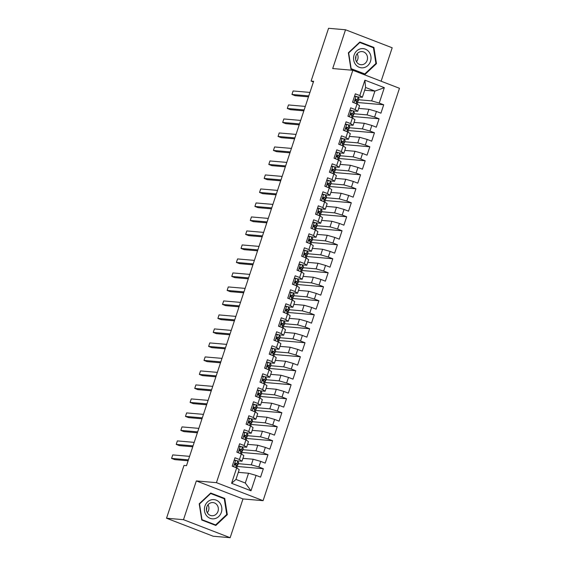 <?xml version="1.0" encoding="UTF-8"?>
<svg xmlns="http://www.w3.org/2000/svg" width="566" height="566" viewBox="0 0 566 566"><rect width="100%" height="100%" fill="white"/><g stroke="black" fill="none" stroke-linecap="round" stroke-linejoin="round"><path stroke-width="0.85" d="M206.675 509.096A11.568 10.471 94.9 0 0 206.753 508.247M381.123 81.214L392.181 47.777L345.529 29.772L328.556 28.3L311.102 81.072L313.394 81.957M263.091 500.669L399.469 88.296L352.816 70.283L216.438 482.657L263.091 500.669L242.977 498.929L196.324 480.916L183.497 519.687L230.157 537.7L242.977 498.929M230.157 537.7L213.184 536.228L166.531 518.223L183.497 519.687M251 490.793L231.586 483.293L236.673 467.898L239.206 469.624L235.965 479.423L245.297 483.024L251 490.793L256.094 475.398L260.572 477.124L263.346 468.726L258.874 466.992L260.721 461.396L265.199 463.122L267.98 454.724L263.501 452.998L265.355 447.402L269.826 449.128L272.607 440.73L268.128 439.004L269.982 433.4L274.46 435.127L277.234 426.729L272.755 425.002L274.609 419.406L279.088 421.132L281.861 412.734L277.39 411.008L279.243 405.405L283.715 407.131L286.495 398.733L282.017 397.007L283.87 391.41L288.349 393.137L291.122 384.738L286.644 383.012L288.497 377.409L292.976 379.135L295.749 370.737L291.278 369.011L293.124 363.414L297.603 365.141L300.383 356.743L295.905 355.016L297.758 349.413L302.23 351.146L305.01 342.741L300.532 341.015L302.385 335.419L306.864 337.145L309.637 328.747L305.166 327.021L307.013 321.417L311.491 323.151L314.272 314.746L309.793 313.019L311.647 307.423L316.118 309.149L318.899 300.751L314.42 299.025L316.274 293.421L320.752 295.155L323.526 286.757L319.054 285.023L320.901 279.427L325.379 281.153L328.16 272.755L323.681 271.029L325.535 265.426L330.006 267.159L332.787 258.761L328.308 257.028L330.162 251.431L334.64 253.158L337.414 244.76L332.942 243.033L334.789 237.43L339.267 239.163L342.048 230.765L337.569 229.032L339.423 223.436L343.895 225.162L346.675 216.764L342.197 215.038L344.05 209.441L348.529 211.168L351.302 202.77L346.831 201.036L348.677 195.44L353.156 197.166L355.936 188.768L351.458 187.042L353.311 181.445L357.783 183.172L360.563 174.774L356.085 173.047L357.938 167.444L362.417 169.17L365.19 160.772L360.719 159.046L362.565 153.45L367.044 155.176L369.824 146.778L365.346 145.052L367.2 139.448L371.671 141.175L374.451 132.777L369.973 131.05L371.827 125.454L376.305 127.18L379.078 118.782L374.6 117.056L376.454 111.452L380.932 113.179L383.706 104.781L357.28 102.496M364.688 90.206L374.918 91.091L384.328 87.659L364.907 80.16L359.813 95.562L355.342 93.829L352.561 102.227L357.04 103.96L355.186 109.556L350.708 107.83L347.934 116.228L352.406 117.954L350.559 123.558L346.081 121.824L343.3 130.222L347.779 131.956L345.925 137.552L341.454 135.826L338.673 144.224L343.152 145.95L341.298 151.547L336.82 149.82L334.046 158.218L338.518 159.952L336.671 165.548L332.192 163.822L329.412 172.22L333.89 173.946L332.037 179.542L327.565 177.816L324.785 186.214L329.263 187.947L327.41 193.544L322.931 191.817L320.158 200.215L324.629 201.942L322.783 207.538L318.304 205.812L315.524 214.21L320.002 215.936L318.149 221.539L313.677 219.813L310.897 228.211L315.375 229.938L313.522 235.534L309.043 233.808L306.27 242.206L310.741 243.932L308.895 249.535L304.416 247.809L301.636 256.207L306.114 257.933L304.26 263.53L299.789 261.803L297.009 270.201L301.487 271.928L299.633 277.531L295.155 275.798L292.381 284.203L296.853 285.929L295.006 291.525L290.528 289.799L287.747 298.197L292.226 299.923L290.372 305.527L285.901 303.793L283.12 312.199L287.599 313.925L285.745 319.521L281.267 317.795L278.493 326.193L282.972 327.919L281.118 333.523L276.64 331.789L273.866 340.187L278.338 341.921L276.484 347.517L272.013 345.791L269.232 354.189L273.711 355.915L271.857 361.518L267.378 359.785L264.605 368.183L269.083 369.916L267.23 375.513L262.751 373.786L259.978 382.184L264.449 383.911L262.603 389.514L258.124 387.781L255.344 396.179L259.822 397.912L257.969 403.508L253.497 401.782L250.717 410.18L255.195 411.907L253.342 417.503L248.863 415.777L246.09 424.175L250.561 425.908L248.715 431.504L244.236 429.778L241.456 438.176L245.934 439.902L244.08 445.499L239.609 443.772L236.829 452.17L241.307 453.904L239.453 459.5L234.975 457.774L232.202 466.172L236.673 467.898M384.328 87.659L379.234 103.054L383.706 104.781M166.531 518.223L183.985 465.45L186.497 465.669L313.614 81.292L311.102 81.072M358.667 108.403L368.898 109.288L367.044 114.891L353.976 113.759M376.454 111.452L368.898 109.288M374.6 117.056L367.044 114.891M364.907 80.16L365.586 87.489L362.346 97.288L357.33 96.857M359.813 95.562L362.346 97.288M354.04 122.405L364.271 123.289L362.417 128.885L349.342 127.753M371.827 125.454L364.271 123.289M369.973 131.05L362.417 128.885M357.04 103.96L359.566 105.686L357.712 111.283L352.703 110.851M355.186 109.556L357.712 111.283M349.413 136.399L359.636 137.283L357.79 142.887L344.715 141.755M367.2 139.448L359.636 137.283M365.346 145.052L357.79 142.887M352.406 117.954L354.939 119.688L353.085 125.284L348.076 124.853M350.559 123.558L353.085 125.284M344.779 150.393L355.009 151.285L353.156 156.881L340.088 155.749M362.565 153.45L355.009 151.285M360.719 159.046L353.156 156.881M347.779 131.956L350.304 133.682L348.458 139.278L343.442 138.847M345.925 137.552L348.458 139.278M340.152 164.395L350.382 165.279L348.529 170.882L335.454 169.75M357.938 167.444L350.382 165.279M356.085 173.047L348.529 170.882M343.152 145.95L345.677 147.684L343.824 153.28L338.815 152.848M341.298 151.547L343.824 153.28M335.525 178.389L345.748 179.281L343.902 184.877L330.827 183.745M353.311 181.445L345.748 179.281M351.458 187.042L343.902 184.877M338.518 159.952L341.05 161.678L339.197 167.274L334.188 166.843M336.671 165.548L339.197 167.274M330.891 192.39L341.121 193.275L339.267 198.871L326.2 197.739M348.677 195.44L341.121 193.275M346.831 201.036L339.267 198.871M333.89 173.946L336.423 175.672L334.57 181.276L329.561 180.844M332.037 179.542L334.57 181.276M326.264 206.385L336.494 207.276L334.64 212.873L321.566 211.741M344.05 209.441L336.494 207.276M342.197 215.038L334.64 212.873M329.263 187.947L331.789 189.674L329.936 195.27L324.926 194.838M327.41 193.544L329.936 195.27M321.637 220.386L331.86 221.271L330.013 226.867L316.939 225.735M339.423 223.436L331.86 221.271M337.569 229.032L330.013 226.867M324.629 201.942L327.162 203.668L325.309 209.271L320.299 208.833M322.783 207.538L325.309 209.271M317.002 234.381L327.233 235.272L325.379 240.868L312.312 239.736M334.789 237.43L327.233 235.272M332.942 243.033L325.379 240.868M320.002 215.936L322.535 217.669L320.681 223.266L315.672 222.834M318.149 221.539L320.681 223.266M312.375 248.382L322.606 249.266L320.752 254.863L307.678 253.731M330.162 251.431L322.606 249.266M328.308 257.028L320.752 254.863M315.375 229.938L317.901 231.664L316.054 237.267L311.038 236.829M313.522 235.534L316.054 237.267M307.748 262.376L317.972 263.261L316.125 268.864L303.051 267.732M325.535 265.426L317.972 263.261M323.681 271.029L316.125 268.864M310.741 243.932L313.274 245.665L311.42 251.262L306.411 250.83M308.895 249.535L311.42 251.262M303.114 276.378L313.345 277.262L311.491 282.858L298.423 281.726M320.901 279.427L313.345 277.262M319.054 285.023L311.491 282.858M306.114 257.933L308.647 259.66L306.793 265.263L301.784 264.824M304.26 263.53L306.793 265.263M298.487 290.372L308.718 291.257L306.864 296.86L293.789 295.728M316.274 293.421L308.718 291.257M314.42 299.025L306.864 296.86M301.487 271.928L304.013 273.661L302.166 279.257L297.15 278.826M299.633 277.531L302.166 279.257M293.86 304.374L304.084 305.258L302.237 310.854L289.162 309.722M311.647 307.423L304.084 305.258M309.793 313.019L302.237 310.854M296.853 285.929L299.386 287.655L297.532 293.259L292.523 292.82M295.006 291.525L297.532 293.259M289.226 318.368L299.456 319.252L297.603 324.856L284.535 323.724M307.013 321.417L299.456 319.252M305.166 327.021L297.603 324.856M292.226 299.923L294.759 301.657L292.905 307.253L287.896 306.822M290.372 305.527L292.905 307.253M284.599 332.369L294.829 333.254L292.976 338.85L279.901 337.718M302.385 335.419L294.829 333.254M300.532 341.015L292.976 338.85M287.599 313.925L290.125 315.651L288.278 321.255L283.262 320.816M285.745 319.521L288.278 321.255M279.972 346.364L290.202 347.248L288.349 352.851L275.274 351.719M297.758 349.413L290.202 347.248M295.905 355.016L288.349 352.851M282.972 327.919L285.497 329.653L283.644 335.249L278.635 334.817M281.118 333.523L283.644 335.249M275.338 360.365L285.568 361.25L283.715 366.846L270.647 365.714M293.124 363.414L285.568 361.25M291.278 369.011L283.715 366.846M278.338 341.921L280.87 343.647L279.017 349.25L274.008 348.812M276.484 347.517L279.017 349.25M270.711 374.359L280.941 375.244L279.088 380.847L266.013 379.715M288.497 377.409L280.941 375.244M286.644 383.012L279.088 380.847M273.711 355.915L276.236 357.648L274.39 363.245L269.374 362.813M271.857 361.518L274.39 363.245M266.084 388.361L276.314 389.245L274.46 394.842L261.386 393.71M283.87 391.41L276.314 389.245M282.017 397.007L274.46 394.842M268.263 367.313A11.348 1.224 -161.7 0 0 270.138 367.242A11.348 1.224 -161.7 0 0 270.074 367.023L269.26 365.94A3.927 0.424 -161.7 0 0 268.15 365.311C267.095 365.502 266.911 366.06 267.591 366.987A3.927 0.424 18.3 0 1 268.701 367.624L269.515 368.707L269.112 369.931L271.609 371.643L269.756 377.239L264.747 376.807M267.23 375.513L269.756 377.239M261.45 402.355L271.68 403.24L269.833 408.843L256.759 407.711M279.243 405.405L271.68 403.24M277.39 411.008L269.833 408.843M263.636 381.314A11.348 1.224 -161.7 0 0 265.511 381.243A11.348 1.224 -161.7 0 0 265.44 381.024L264.633 379.942A3.927 0.424 -161.7 0 0 263.523 379.305C262.468 379.503 262.284 380.062 262.964 380.989A3.927 0.424 18.3 0 1 264.074 381.618L264.888 382.701L264.478 383.932L266.982 385.644L265.129 391.24L260.119 390.809M262.603 389.514L265.129 391.24M256.822 416.35L267.053 417.241L265.199 422.837L252.132 421.705M274.609 419.406L267.053 417.241M272.755 425.002L265.199 422.837M259.822 397.912L262.348 399.638L260.502 405.235L255.485 404.803M257.969 403.508L260.502 405.235M252.195 430.351L262.426 431.235L260.572 436.839L247.498 435.707M269.982 433.4L262.426 431.235M268.128 439.004L260.572 436.839M255.195 411.907L257.721 413.64L255.867 419.236L250.858 418.805M253.342 417.503L255.867 419.236M247.568 444.345L257.792 445.237L255.945 450.833L242.871 449.701M265.355 447.402L257.792 445.237M263.501 452.998L255.945 450.833M250.561 425.908L253.094 427.634L251.24 433.231L246.231 432.799M248.715 431.504L251.24 433.231M242.934 458.347L253.165 459.231L251.311 464.827L238.244 463.695M260.721 461.396L253.165 459.231M258.874 466.992L251.311 464.827M245.934 439.902L248.46 441.629L246.613 447.232L241.597 446.8M244.08 445.499L246.613 447.232M238.307 472.341L248.538 473.233L245.297 483.024M256.094 475.398L248.538 473.233M241.307 453.904L243.833 455.63L241.979 461.226L236.97 460.795M239.453 459.5L241.979 461.226M355.83 58.086A11.568 10.471 94.9 0 0 355.908 57.244M196.324 480.916L216.438 482.657M345.529 29.772L332.702 68.543L352.816 70.283M358.603 99.758L371.678 100.889L374.918 91.091L365.586 87.489M231.586 483.293L235.965 479.423M379.234 103.054L371.678 100.889M210.708 493.021L199.211 503.811L201.772 520.034L215.823 525.46L227.313 514.664L224.752 498.441L210.708 493.021M350.927 69.031L364.978 74.45L376.468 63.654L373.914 47.438L359.863 42.011L348.366 52.808L350.927 69.031M263.346 468.726L236.921 466.434M267.98 454.724L241.555 452.439M272.607 440.73L246.182 438.438M277.234 426.729L250.809 424.443M281.861 412.734L255.436 410.442M286.495 398.733L260.07 396.448M291.122 384.738L264.697 382.446M295.749 370.737L269.324 368.452M300.383 356.743L273.958 354.45M305.01 342.741L278.585 340.456M309.637 328.747L283.212 326.462M314.272 314.746L287.846 312.46M318.899 300.751L292.473 298.466M323.526 286.757L297.1 284.465M328.16 272.755L301.735 270.47M332.787 258.761L306.362 256.469M337.414 244.76L310.989 242.474M342.048 230.765L315.623 228.473M346.675 216.764L320.25 214.479M351.302 202.77L324.877 200.477M355.936 188.768L329.511 186.483M360.563 174.774L334.138 172.481M365.19 160.772L338.765 158.487M369.824 146.778L343.399 144.486M374.451 132.777L348.026 130.491M379.078 118.782L352.653 116.49M223.046 498.292L224.752 498.441M226.619 514.6L227.313 514.664M372.202 47.289L373.914 47.438M375.782 63.597L376.468 63.654M234.133 460.321L235.753 460.278A3.927 0.424 18.3 0 1 237.734 461.269L238.548 462.351A11.348 1.224 18.3 0 1 238.611 462.571L237.734 465.231A11.348 1.224 -161.7 0 0 237.663 465.004L236.857 463.922A3.927 0.424 -161.7 0 0 235.746 463.292L235.569 463.25M235.753 460.278L234.069 460.519M232.279 465.931L232.626 466.334M235.385 463.264L235.746 463.292C234.692 463.49 234.508 464.049 235.187 464.976A3.927 0.424 18.3 0 1 236.298 465.606L237.112 466.688A11.348 1.224 18.3 0 1 237.182 466.908L236.821 467.997M188.414 459.861L171.59 458.403L172.743 454.901L189.575 456.359M235.859 465.294A11.348 1.224 -161.7 0 0 237.734 465.231M235.081 463.413L235.845 464.438A9.417 1.019 18.3 0 1 235.902 464.622A9.417 1.019 18.3 0 1 234.918 464.75M188.11 460.774L174.738 459.62L171.59 458.403M238.76 446.326L240.387 446.277A3.927 0.424 18.3 0 1 242.361 447.267L243.175 448.35A11.348 1.224 18.3 0 1 243.246 448.569L242.361 451.229A11.348 1.224 -161.7 0 0 242.298 451.01L241.484 449.928A3.927 0.424 -161.7 0 0 240.373 449.298L240.196 449.255M240.387 446.277L238.696 446.517M236.906 451.937L237.253 452.333M240.012 449.262L240.373 449.298C239.319 449.489 239.135 450.048 239.821 450.975A3.927 0.424 18.3 0 1 240.932 451.604L241.739 452.687A11.348 1.224 18.3 0 1 241.809 452.913L241.449 453.996M193.048 445.859L176.217 444.402L177.37 440.907L194.202 442.364M240.486 451.3A11.348 1.224 -161.7 0 0 242.361 451.229M239.708 449.418L240.479 450.444A9.417 1.019 18.3 0 1 240.536 450.628A9.417 1.019 18.3 0 1 239.545 450.755M192.744 446.779L179.365 445.619L176.217 444.402M243.394 432.325L245.014 432.283A3.927 0.424 18.3 0 1 246.995 433.273L247.802 434.355A11.348 1.224 18.3 0 1 247.873 434.575L246.995 437.235A11.348 1.224 -161.7 0 0 246.925 437.016L246.111 435.933A3.927 0.424 -161.7 0 0 245 435.296L244.83 435.254M245.014 432.283L243.33 432.523M241.533 437.935L241.88 438.339M244.646 435.268L245 435.296C243.946 435.495 243.762 436.053 244.448 436.98A3.927 0.424 18.3 0 1 245.559 437.61L246.373 438.692A11.348 1.224 18.3 0 1 246.436 438.912L246.076 440.001M197.675 431.865L180.844 430.408L182.004 426.906L198.836 428.363M245.113 437.299A11.348 1.224 -161.7 0 0 246.995 437.235M244.335 435.417L245.106 436.443A9.417 1.019 18.3 0 1 245.163 436.627A9.417 1.019 18.3 0 1 244.179 436.754M197.371 432.778L184 431.625L180.844 430.408M211.642 499.764A9.636 8.723 94.9 0 0 204.531 511.034A9.636 8.723 94.9 0 0 214.627 518.689A9.636 8.723 94.9 0 0 221.738 507.419A9.636 8.723 94.9 0 0 211.642 499.764M211.373 502.686A6.601 5.971 94.9 0 0 206.42 509.527A6.601 5.971 94.9 0 0 211.825 515.739A6.601 5.971 94.9 0 0 213.417 515.64A6.601 5.971 94.9 0 0 218.363 508.799A6.601 5.971 94.9 0 0 212.965 502.587A6.601 5.971 94.9 0 0 211.373 502.686M226.747 514.48L215.618 524.944L201.998 519.687L199.522 503.973L210.658 493.51L224.27 498.766L226.747 514.48M214.16 524.816L215.618 524.944M210.219 493.474L210.658 493.51M206.739 507.129A9.268 8.391 -85.1 0 1 206.477 510.192M208.019 504.752A6.601 5.971 -85.1 0 1 207.326 512.761M360.804 48.761A9.636 8.723 94.9 0 0 353.693 60.031A9.636 8.723 94.9 0 0 363.782 67.679A9.636 8.723 94.9 0 0 370.893 56.409A9.636 8.723 94.9 0 0 360.804 48.761M360.528 51.676A6.601 5.971 94.9 0 0 355.575 58.524A6.601 5.971 94.9 0 0 360.981 64.729A6.601 5.971 94.9 0 0 362.573 64.637A6.601 5.971 94.9 0 0 367.518 57.789A6.601 5.971 94.9 0 0 362.12 51.584A6.601 5.971 94.9 0 0 360.528 51.676M375.909 63.477L364.773 73.934L351.161 68.684L348.677 52.963L359.813 42.507L373.426 47.763L375.909 63.477M363.315 73.813L364.773 73.934M359.375 42.464L359.813 42.507M355.894 56.126A9.268 8.391 -85.1 0 1 355.632 59.189M357.174 53.742A6.601 5.971 -85.1 0 1 356.481 61.751M248.021 418.331L249.641 418.281A3.927 0.424 18.3 0 1 251.622 419.272L252.436 420.354A11.348 1.224 18.3 0 1 252.5 420.573L251.622 423.234A11.348 1.224 -161.7 0 0 251.552 423.014L250.745 421.932A3.927 0.424 -161.7 0 0 249.634 421.302L249.457 421.26M249.641 418.281L247.958 418.522M246.168 423.941L246.514 424.344M249.273 421.274L249.634 421.302C248.58 421.493 248.396 422.052 249.075 422.979A3.927 0.424 18.3 0 1 250.186 423.609L251 424.691A11.348 1.224 18.3 0 1 251.071 424.917L250.71 426M202.303 417.864L185.478 416.406L186.631 412.911L203.463 414.369M249.748 423.304A11.348 1.224 -161.7 0 0 251.622 423.234M248.969 421.422L249.733 422.448A9.417 1.019 18.3 0 1 249.79 422.632A9.417 1.019 18.3 0 1 248.807 422.76M201.998 418.783L188.627 417.623L185.478 416.406M252.648 404.329L254.275 404.287A3.927 0.424 18.3 0 1 256.249 405.277L257.063 406.36A11.348 1.224 18.3 0 1 257.134 406.579L256.249 409.239A11.348 1.224 -161.7 0 0 256.186 409.02L255.372 407.937A3.927 0.424 -161.7 0 0 254.261 407.301L254.084 407.258M254.275 404.287L252.585 404.527M250.795 409.94L251.141 410.343M253.901 407.272L254.261 407.301C253.207 407.499 253.023 408.058 253.702 408.985A3.927 0.424 18.3 0 1 254.813 409.614L255.627 410.697A11.348 1.224 18.3 0 1 255.698 410.916L255.337 412.006M206.937 403.869L190.105 402.412L191.258 398.91L208.09 400.367M254.375 409.303A11.348 1.224 -161.7 0 0 256.249 409.239M253.596 407.421L254.367 408.447A9.417 1.019 18.3 0 1 254.424 408.631A9.417 1.019 18.3 0 1 253.434 408.758M206.632 404.782L193.254 403.629L190.105 402.412M257.282 390.335L258.903 390.285A3.927 0.424 18.3 0 1 260.884 391.276L261.69 392.358A11.348 1.224 18.3 0 1 261.761 392.578L260.884 395.238A11.348 1.224 -161.7 0 0 260.813 395.018L259.999 393.936A3.927 0.424 -161.7 0 0 258.888 393.306L258.719 393.264M258.903 390.285L257.212 390.526M255.422 395.945L255.768 396.349M258.528 393.278L258.888 393.306C257.834 393.497 257.65 394.056 258.337 394.983A3.927 0.424 18.3 0 1 259.447 395.62L260.261 396.702A11.348 1.224 18.3 0 1 260.325 396.922L259.964 398.011M211.564 389.868L194.732 388.41L195.893 384.915L212.724 386.373M259.002 395.309A11.348 1.224 -161.7 0 0 260.884 395.238M258.223 393.427L258.995 394.452A9.417 1.019 18.3 0 1 259.051 394.636A9.417 1.019 18.3 0 1 258.068 394.764M211.26 390.788L197.888 389.627L194.732 388.41M261.909 376.333L263.53 376.291A3.927 0.424 18.3 0 1 265.511 377.281L266.324 378.364A11.348 1.224 18.3 0 1 266.388 378.583L265.511 381.243M263.53 376.291L261.846 376.532M260.056 381.951L260.402 382.347M264.888 382.701A11.348 1.224 18.3 0 1 264.952 382.92L264.598 384.01M216.191 375.874L199.359 374.416L200.52 370.914L217.351 372.371M262.857 379.425L263.622 380.451A9.417 1.019 18.3 0 1 263.678 380.635A9.417 1.019 18.3 0 1 262.695 380.762M215.887 376.793L202.515 375.633L199.359 374.416M266.536 362.339L268.164 362.29A3.927 0.424 18.3 0 1 270.138 363.28L270.951 364.363A11.348 1.224 18.3 0 1 271.022 364.582L270.138 367.242M268.164 362.29L266.473 362.537M264.683 367.95L265.03 368.353M269.515 368.707A11.348 1.224 18.3 0 1 269.586 368.926L269.225 370.015M220.825 361.872L203.993 360.415L205.147 356.92L221.978 358.377M267.485 365.431L268.256 366.457A9.417 1.019 18.3 0 1 268.312 366.641A9.417 1.019 18.3 0 1 267.322 366.768M220.521 362.792L207.142 361.632L203.993 360.415M271.171 348.338L272.791 348.295A3.927 0.424 18.3 0 1 274.772 349.286L275.578 350.368A11.348 1.224 18.3 0 1 275.649 350.587L274.772 353.248A11.348 1.224 -161.7 0 0 274.701 353.028L273.887 351.946A3.927 0.424 -161.7 0 0 272.777 351.316L272.607 351.267M272.791 348.295L271.1 348.536M269.31 353.955L269.657 354.351M272.416 351.281L272.777 351.316C271.722 351.507 271.538 352.066 272.225 352.993A3.927 0.424 18.3 0 1 273.336 353.623L274.142 354.705A11.348 1.224 18.3 0 1 274.213 354.924L273.852 356.014M225.452 347.878L208.621 346.42L209.781 342.918L226.605 344.376M272.89 353.318A11.348 1.224 -161.7 0 0 274.772 353.248M272.112 351.429L272.883 352.455A9.417 1.019 18.3 0 1 272.939 352.639A9.417 1.019 18.3 0 1 271.956 352.774M225.148 348.798L211.776 347.637L208.621 346.42M275.798 334.343L277.418 334.301A3.927 0.424 18.3 0 1 279.399 335.284L280.212 336.367A11.348 1.224 18.3 0 1 280.276 336.586L279.399 339.246A11.348 1.224 -161.7 0 0 279.328 339.027L278.522 337.944A3.927 0.424 -161.7 0 0 277.411 337.315L277.234 337.272M277.418 334.301L275.734 334.541M273.944 339.954L274.291 340.357M277.05 337.286L277.411 337.315C276.357 337.506 276.166 338.065 276.852 338.992A3.927 0.424 18.3 0 1 277.963 339.628L278.776 340.711A11.348 1.224 18.3 0 1 278.84 340.93L278.486 342.02M230.079 333.876L213.248 332.419L214.408 328.924L231.239 330.381M277.524 339.317A11.348 1.224 -161.7 0 0 279.399 339.246M276.746 337.435L277.51 338.461A9.417 1.019 18.3 0 1 277.566 338.645A9.417 1.019 18.3 0 1 276.583 338.772M229.775 334.796L216.403 333.636L213.248 332.419M280.425 320.342L282.045 320.299A3.927 0.424 18.3 0 1 284.026 321.29L284.84 322.372A11.348 1.224 18.3 0 1 284.91 322.592L284.026 325.252A11.348 1.224 -161.7 0 0 283.962 325.033L283.149 323.95A3.927 0.424 -161.7 0 0 282.038 323.32L281.861 323.271M282.045 320.299L280.361 320.54M278.571 325.959L278.918 326.356M281.677 323.285L282.038 323.32C280.984 323.511 280.8 324.07 281.479 324.997A3.927 0.424 18.3 0 1 282.59 325.627L283.403 326.709A11.348 1.224 18.3 0 1 283.474 326.929L283.113 328.018M234.713 319.882L217.882 318.425L219.035 314.922L235.866 316.38M282.151 325.323A11.348 1.224 -161.7 0 0 284.026 325.252M281.373 323.434L282.144 324.46A9.417 1.019 18.3 0 1 282.201 324.643A9.417 1.019 18.3 0 1 281.21 324.778M234.409 320.802L221.03 319.641L217.882 318.425M285.059 306.348L286.679 306.305A3.927 0.424 18.3 0 1 288.66 307.288L289.467 308.371A11.348 1.224 18.3 0 1 289.537 308.59L288.66 311.25A11.348 1.224 -161.7 0 0 288.589 311.031L287.776 309.949A3.927 0.424 -161.7 0 0 286.665 309.319L286.495 309.277M286.679 306.305L284.988 306.546M283.198 311.958L283.545 312.361M286.304 309.291L286.665 309.319C285.611 309.51 285.427 310.076 286.113 311.003A3.927 0.424 18.3 0 1 287.224 311.633L288.03 312.715A11.348 1.224 18.3 0 1 288.101 312.934L287.74 314.024M239.34 305.881L222.509 304.423L223.669 300.928L240.493 302.385M286.778 311.321A11.348 1.224 -161.7 0 0 288.66 311.25M286 309.439L286.771 310.465A9.417 1.019 18.3 0 1 286.828 310.649A9.417 1.019 18.3 0 1 285.837 310.776M239.036 306.8L225.664 305.64L222.509 304.423M289.686 292.346L291.306 292.304A3.927 0.424 18.3 0 1 293.287 293.294L294.101 294.377A11.348 1.224 18.3 0 1 294.164 294.596L293.287 297.256A11.348 1.224 -161.7 0 0 293.216 297.037L292.41 295.954A3.927 0.424 -161.7 0 0 291.299 295.325L291.122 295.275M291.306 292.304L289.622 292.544M287.832 297.964L288.179 298.36M290.938 295.289L291.299 295.325C290.245 295.516 290.054 296.075 290.74 297.001A3.927 0.424 18.3 0 1 291.851 297.631L292.664 298.714A11.348 1.224 18.3 0 1 292.728 298.933L292.374 300.022M243.967 291.886L227.136 290.429L228.296 286.927L245.128 288.384M291.412 297.327A11.348 1.224 -161.7 0 0 293.287 297.256M290.627 295.445L291.398 296.471A9.417 1.019 18.3 0 1 291.455 296.648A9.417 1.019 18.3 0 1 290.471 296.782M243.663 292.806L230.291 291.646L227.136 290.429M294.313 278.352L295.933 278.309A3.927 0.424 18.3 0 1 297.914 279.293L298.728 280.375A11.348 1.224 18.3 0 1 298.798 280.602L297.914 283.255A11.348 1.224 -161.7 0 0 297.85 283.035L297.037 281.953A3.927 0.424 -161.7 0 0 295.926 281.323L295.749 281.281M295.933 278.309L294.249 278.55M292.459 283.962L292.806 284.365M295.565 281.295L295.926 281.323C294.872 281.514 294.688 282.08 295.367 283.007A3.927 0.424 18.3 0 1 296.478 283.637L297.291 284.719A11.348 1.224 18.3 0 1 297.362 284.939L297.001 286.028M248.601 277.892L231.77 276.434L232.923 272.932L249.755 274.39M296.039 283.325A11.348 1.224 -161.7 0 0 297.914 283.255M295.261 281.444L296.032 282.469A9.417 1.019 18.3 0 1 296.089 282.653A9.417 1.019 18.3 0 1 295.098 282.781M248.297 278.805L234.918 277.651L231.77 276.434M298.947 264.35L300.567 264.308A3.927 0.424 18.3 0 1 302.541 265.298L303.355 266.381A11.348 1.224 18.3 0 1 303.426 266.6L302.548 269.26A11.348 1.224 -161.7 0 0 302.477 269.041L301.664 267.959A3.927 0.424 -161.7 0 0 300.553 267.329L300.383 267.279M300.567 264.308L298.876 264.548M297.086 269.968L297.433 270.364M300.192 267.293L300.553 267.329C299.499 267.52 299.315 268.079 300.001 269.006A3.927 0.424 18.3 0 1 301.112 269.635L301.919 270.718A11.348 1.224 18.3 0 1 301.989 270.937L301.628 272.027M253.228 263.89L236.397 262.433L237.557 258.931L254.382 260.388M300.666 269.331A11.348 1.224 -161.7 0 0 302.548 269.26M299.888 267.449L300.659 268.475A9.417 1.019 18.3 0 1 300.716 268.652A9.417 1.019 18.3 0 1 299.725 268.786M252.924 264.81L239.552 263.65L236.397 262.433M303.574 250.356L305.194 250.314A3.927 0.424 18.3 0 1 307.175 251.297L307.989 252.379A11.348 1.224 18.3 0 1 308.053 252.606L307.175 255.259A11.348 1.224 -161.7 0 0 307.105 255.04L306.291 253.957A3.927 0.424 -161.7 0 0 305.18 253.327L305.01 253.285M305.194 250.314L303.51 250.554M301.713 255.966L302.067 256.37M304.826 253.299L305.18 253.327C304.133 253.526 303.942 254.084 304.628 255.011A3.927 0.424 18.3 0 1 305.739 255.641L306.553 256.723A11.348 1.224 18.3 0 1 306.616 256.943L306.256 258.032M257.855 249.896L241.024 248.439L242.184 244.936L259.016 246.394M305.3 255.33A11.348 1.224 -161.7 0 0 307.175 255.259M304.515 253.448L305.286 254.474A9.417 1.019 18.3 0 1 305.343 254.658A9.417 1.019 18.3 0 1 304.359 254.785M257.551 250.809L244.179 249.656L241.024 248.439M308.201 236.355L309.821 236.312A3.927 0.424 18.3 0 1 311.802 237.303L312.616 238.385A11.348 1.224 18.3 0 1 312.687 238.604L311.802 241.265A11.348 1.224 -161.7 0 0 311.739 241.045L310.925 239.963A3.927 0.424 -161.7 0 0 309.814 239.333L309.637 239.291M309.821 236.312L308.137 236.553M306.348 241.972L306.694 242.368M309.453 239.298L309.814 239.333C308.76 239.524 308.576 240.083 309.255 241.01A3.927 0.424 18.3 0 1 310.366 241.64L311.18 242.722A11.348 1.224 18.3 0 1 311.25 242.941L310.89 244.031M262.483 235.895L245.658 234.437L246.811 230.935L263.643 232.393M309.927 241.335A11.348 1.224 -161.7 0 0 311.802 241.265M309.149 239.453L309.913 240.479A9.417 1.019 18.3 0 1 309.97 240.656A9.417 1.019 18.3 0 1 308.986 240.791M262.185 236.814L248.807 235.654L245.658 234.437M312.828 222.36L314.455 222.318A3.927 0.424 18.3 0 1 316.429 223.308L317.243 224.391A11.348 1.224 18.3 0 1 317.314 224.61L316.436 227.27A11.348 1.224 -161.7 0 0 316.366 227.044L315.552 225.961A3.927 0.424 -161.7 0 0 314.441 225.332L314.272 225.289M314.455 222.318L312.765 222.558M310.975 227.971L311.321 228.374M314.08 225.303L314.441 225.332C313.387 225.53 313.203 226.089 313.889 227.016A3.927 0.424 18.3 0 1 315 227.645L315.807 228.728A11.348 1.224 18.3 0 1 315.878 228.947L315.517 230.037M267.117 221.9L250.285 220.443L251.445 216.941L268.27 218.398M314.555 227.334A11.348 1.224 -161.7 0 0 316.436 227.27M313.776 225.452L314.547 226.478A9.417 1.019 18.3 0 1 314.604 226.662A9.417 1.019 18.3 0 1 313.614 226.789M266.812 222.813L253.441 221.66L250.285 220.443M317.462 208.359L319.082 208.316A3.927 0.424 18.3 0 1 321.064 209.307L321.87 210.389A11.348 1.224 18.3 0 1 321.941 210.609L321.064 213.269A11.348 1.224 -161.7 0 0 320.993 213.049L320.179 211.967A3.927 0.424 -161.7 0 0 319.068 211.337L318.899 211.295M319.082 208.316L317.399 208.557M315.602 213.976L315.948 214.373M318.715 211.302L319.068 211.337C318.021 211.528 317.83 212.087 318.517 213.014A3.927 0.424 18.3 0 1 319.627 213.644L320.441 214.726A11.348 1.224 18.3 0 1 320.505 214.946L320.144 216.035M271.744 207.899L254.912 206.441L256.073 202.946L272.904 204.404M319.182 213.34A11.348 1.224 -161.7 0 0 321.064 213.269M318.403 211.458L319.174 212.483A9.417 1.019 18.3 0 1 319.231 212.667A9.417 1.019 18.3 0 1 318.248 212.795M271.439 208.819L258.068 207.658L254.912 206.441M322.089 194.364L323.71 194.322A3.927 0.424 18.3 0 1 325.691 195.312L326.504 196.395A11.348 1.224 18.3 0 1 326.568 196.614L325.691 199.274A11.348 1.224 -161.7 0 0 325.62 199.048L324.813 197.966A3.927 0.424 -161.7 0 0 323.702 197.336L323.526 197.293M323.71 194.322L322.026 194.562M320.236 199.975L320.582 200.378M323.342 197.308L323.702 197.336C322.648 197.534 322.464 198.093 323.144 199.02A3.927 0.424 18.3 0 1 324.254 199.649L325.068 200.732A11.348 1.224 18.3 0 1 325.139 200.951L324.778 202.041M276.371 193.905L259.546 192.447L260.7 188.945L277.531 190.402M323.816 199.338A11.348 1.224 -161.7 0 0 325.691 199.274M323.037 197.456L323.802 198.482A9.417 1.019 18.3 0 1 323.858 198.666A9.417 1.019 18.3 0 1 322.875 198.793M276.074 194.817L262.695 193.664L259.546 192.447M326.716 180.37L328.344 180.321A3.927 0.424 18.3 0 1 330.318 181.311L331.131 182.394A11.348 1.224 18.3 0 1 331.202 182.613L330.318 185.273A11.348 1.224 -161.7 0 0 330.254 185.054L329.44 183.971A3.927 0.424 -161.7 0 0 328.33 183.342L328.153 183.299M328.344 180.321L326.653 180.561M324.863 185.981L325.209 186.377M327.969 183.306L328.33 183.342C327.275 183.533 327.091 184.091 327.778 185.018A3.927 0.424 18.3 0 1 328.888 185.648L329.695 186.73A11.348 1.224 18.3 0 1 329.766 186.957L329.405 188.039M281.005 179.903L264.173 178.446L265.327 174.951L282.158 176.408M328.443 185.344A11.348 1.224 -161.7 0 0 330.318 185.273M327.664 183.462L328.436 184.488A9.417 1.019 18.3 0 1 328.492 184.672A9.417 1.019 18.3 0 1 327.502 184.799M280.701 180.823L267.322 179.663L264.173 178.446M331.351 166.369L332.971 166.326A3.927 0.424 18.3 0 1 334.952 167.317L335.758 168.399A11.348 1.224 18.3 0 1 335.829 168.618L334.952 171.279A11.348 1.224 -161.7 0 0 334.881 171.059L334.067 169.977A3.927 0.424 -161.7 0 0 332.957 169.34L332.787 169.298M332.971 166.326L331.287 166.567M329.49 171.979L329.837 172.382M332.603 169.312L332.957 169.34C331.902 169.538 331.718 170.097 332.405 171.024A3.927 0.424 18.3 0 1 333.515 171.654L334.329 172.736A11.348 1.224 18.3 0 1 334.393 172.955L334.032 174.045M285.632 165.909L268.8 164.451L269.961 160.949L286.792 162.407M333.07 171.342A11.348 1.224 -161.7 0 0 334.952 171.279M332.292 169.46L333.063 170.486A9.417 1.019 18.3 0 1 333.119 170.67A9.417 1.019 18.3 0 1 332.136 170.798M285.328 166.821L271.956 165.668L268.8 164.451M335.978 152.374L337.598 152.325A3.927 0.424 18.3 0 1 339.579 153.315L340.392 154.398A11.348 1.224 18.3 0 1 340.456 154.617L339.579 157.277A11.348 1.224 -161.7 0 0 339.508 157.058L338.701 155.975A3.927 0.424 -161.7 0 0 337.591 155.346L337.414 155.303M337.598 152.325L335.914 152.565M334.124 157.985L334.471 158.388M337.23 155.317L337.591 155.346C336.537 155.537 336.353 156.096 337.032 157.023A3.927 0.424 18.3 0 1 338.143 157.652L338.956 158.735A11.348 1.224 18.3 0 1 339.027 158.961L338.666 160.044M290.259 151.907L273.435 150.45L274.588 146.955L291.419 148.412M337.704 157.348A11.348 1.224 -161.7 0 0 339.579 157.277M336.926 155.466L337.69 156.492A9.417 1.019 18.3 0 1 337.746 156.676A9.417 1.019 18.3 0 1 336.763 156.803M289.955 152.827L276.583 151.667L273.435 150.45M340.605 138.373L342.232 138.33A3.927 0.424 18.3 0 1 344.206 139.321L345.019 140.403A11.348 1.224 18.3 0 1 345.09 140.623L344.206 143.283A11.348 1.224 -161.7 0 0 344.142 143.064L343.329 141.981A3.927 0.424 -161.7 0 0 342.218 141.344L342.041 141.302M342.232 138.33L340.541 138.571M338.751 143.983L339.098 144.387M341.857 141.316L342.218 141.344C341.164 141.542 340.98 142.101 341.659 143.028A3.927 0.424 18.3 0 1 342.777 143.658L343.583 144.74A11.348 1.224 18.3 0 1 343.654 144.96L343.293 146.049M294.893 137.913L278.062 136.456L279.215 132.953L296.046 134.411M342.331 143.347A11.348 1.224 -161.7 0 0 344.206 143.283M341.553 141.465L342.324 142.49A9.417 1.019 18.3 0 1 342.38 142.674A9.417 1.019 18.3 0 1 341.39 142.802M294.589 138.826L281.21 137.672L278.062 136.456M345.239 124.379L346.859 124.329A3.927 0.424 18.3 0 1 348.84 125.319L349.647 126.402A11.348 1.224 18.3 0 1 349.717 126.621L348.84 129.281A11.348 1.224 -161.7 0 0 348.769 129.062L347.956 127.98A3.927 0.424 -161.7 0 0 346.845 127.35L346.675 127.308M346.859 124.329L345.175 124.57M343.378 129.989L343.725 130.392M346.491 127.322L346.845 127.35C345.791 127.541 345.607 128.1 346.293 129.027A3.927 0.424 18.3 0 1 347.404 129.664L348.217 130.746A11.348 1.224 18.3 0 1 348.281 130.965L347.92 132.055M299.52 123.912L282.689 122.454L283.849 118.959L300.68 120.416M346.958 129.352A11.348 1.224 -161.7 0 0 348.84 129.281M346.18 127.47L346.951 128.496A9.417 1.019 18.3 0 1 347.008 128.68A9.417 1.019 18.3 0 1 346.024 128.807M299.216 124.831L285.844 123.671L282.689 122.454M349.866 110.377L351.486 110.335A3.927 0.424 18.3 0 1 353.467 111.325L354.281 112.408A11.348 1.224 18.3 0 1 354.344 112.627L353.467 115.287A11.348 1.224 -161.7 0 0 353.396 115.068L352.59 113.985A3.927 0.424 -161.7 0 0 351.479 113.349L351.302 113.306M351.486 110.335L349.802 110.575M348.012 115.995L348.359 116.391M351.118 113.32L351.479 113.349C350.425 113.547 350.241 114.106 350.92 115.032A3.927 0.424 18.3 0 1 352.031 115.662L352.844 116.745A11.348 1.224 18.3 0 1 352.915 116.964L352.554 118.053M304.147 109.917L287.316 108.46L288.476 104.958L305.307 106.415M351.592 115.358A11.348 1.224 -161.7 0 0 353.467 115.287M350.814 113.469L351.578 114.495A9.417 1.019 18.3 0 1 351.635 114.679A9.417 1.019 18.3 0 1 350.651 114.806M303.843 110.837L290.471 109.677L287.316 108.46M354.493 96.383L356.12 96.333A3.927 0.424 18.3 0 1 358.094 97.324L358.908 98.406A11.348 1.224 18.3 0 1 358.978 98.626L358.094 101.286A11.348 1.224 -161.7 0 0 358.03 101.066L357.217 99.984A3.927 0.424 -161.7 0 0 356.106 99.354L355.929 99.312M356.12 96.333L354.429 96.581M352.639 101.993L352.986 102.396M355.745 99.326L356.106 99.354C355.052 99.545 354.868 100.104 355.547 101.031A3.927 0.424 18.3 0 1 356.658 101.668L357.471 102.75A11.348 1.224 18.3 0 1 357.542 102.97L357.181 104.059M308.781 95.916L291.95 94.458L293.103 90.963L309.935 92.421M356.219 101.356A11.348 1.224 -161.7 0 0 358.094 101.286M355.441 99.474L356.212 100.5A9.417 1.019 18.3 0 1 356.269 100.684A9.417 1.019 18.3 0 1 355.278 100.812M308.477 96.836L295.098 95.675L291.95 94.458M235.682 460.285L233.56 466.695M237.112 466.688L236.701 467.919M238.548 462.351L237.663 465.004M236.298 465.606L235.668 467.509M237.734 461.269L236.857 463.922M240.309 446.291L238.194 452.701M241.739 452.687L241.335 453.918M243.175 448.35L242.298 451.01M240.932 451.604L240.295 453.515M242.361 447.267L241.484 449.928M244.936 432.29L242.821 438.7M246.373 438.692L245.962 439.923M247.802 434.355L246.925 437.016M245.559 437.61L244.929 439.513M246.995 433.273L246.111 435.933M249.571 418.295L247.448 424.705M251 424.691L250.589 425.922M252.436 420.354L251.552 423.014M250.186 423.609L249.556 425.519M251.622 419.272L250.745 421.932M254.198 404.294L252.082 410.704M255.627 410.697L255.224 411.928M257.063 406.36L256.186 409.02M254.813 409.614L254.184 411.517M256.249 405.277L255.372 407.937M258.825 390.299L256.709 396.709M260.261 396.702L259.851 397.926M261.69 392.358L260.813 395.018M259.447 395.62L258.818 397.523M260.884 391.276L259.999 393.936M263.459 376.298L261.336 382.708M266.324 378.364L265.44 381.024M264.074 381.618L263.445 383.522M265.511 377.281L264.633 379.942M268.086 362.304L265.963 368.714M270.951 364.363L270.074 367.023M268.701 367.624L268.072 369.527M270.138 363.28L269.26 365.94M272.713 348.302L270.598 354.712M274.142 354.705L273.739 355.936M275.578 350.368L274.701 353.028M273.336 353.623L272.706 355.526M274.772 349.286L273.887 351.946M277.347 334.308L275.225 340.718M278.776 340.711L278.366 341.942M280.212 336.367L279.328 339.027M277.963 339.628L277.333 341.531M279.399 335.284L278.522 337.944M281.974 320.314L279.852 326.716M283.403 326.709L283 327.94M284.84 322.372L283.962 325.033M282.59 325.627L281.96 327.53M284.026 321.29L283.149 323.95M286.601 306.312L284.486 312.722M288.03 312.715L287.627 313.946M289.467 308.371L288.589 311.031M287.224 311.633L286.594 313.536M288.66 307.288L287.776 309.949M291.235 292.318L289.113 298.721M292.664 298.714L292.254 299.945M294.101 294.377L293.216 297.037M291.851 297.631L291.221 299.534M293.287 293.294L292.41 295.954M295.862 278.316L293.74 284.726M297.291 284.719L296.888 285.95M298.728 280.375L297.85 283.035M296.478 283.637L295.848 285.54M297.914 279.293L297.037 281.953M300.489 264.322L298.374 270.725M301.919 270.718L301.515 271.949M303.355 266.381L302.477 269.041M301.112 269.635L300.482 271.538M302.541 265.298L301.664 267.959M305.124 250.321L303.001 256.731M306.553 256.723L306.142 257.954M307.989 252.379L307.105 255.04M305.739 255.641L305.109 257.544M307.175 251.297L306.291 253.957M309.751 236.326L307.628 242.736M311.18 242.722L310.776 243.953M312.616 238.385L311.739 241.045M310.366 241.64L309.736 243.55M311.802 237.303L310.925 239.963M314.378 222.325L312.262 228.735M315.807 228.728L315.404 229.959M317.243 224.391L316.366 227.044M315 227.645L314.371 229.548M316.429 223.308L315.552 225.961M319.012 208.33L316.889 214.74M320.441 214.726L320.031 215.957M321.87 210.389L320.993 213.049M319.627 213.644L318.998 215.554M321.064 209.307L320.179 211.967M323.639 194.329L321.516 200.739M325.068 200.732L324.658 201.963M326.504 196.395L325.62 199.048M324.254 199.649L323.625 201.553M325.691 195.312L324.813 197.966M328.266 180.335L326.15 186.745M329.695 186.73L329.292 187.962M331.131 182.394L330.254 185.054M328.888 185.648L328.259 187.558M330.318 181.311L329.44 183.971M332.893 166.333L330.777 172.743M334.329 172.736L333.919 173.967M335.758 168.399L334.881 171.059M333.515 171.654L332.886 173.557M334.952 167.317L334.067 169.977M337.527 152.339L335.405 158.749M338.956 158.735L338.546 159.966M340.392 154.398L339.508 157.058M338.143 157.652L337.513 159.562M339.579 153.315L338.701 155.975M342.154 138.337L340.039 144.747M343.583 144.74L343.18 145.971M345.019 140.403L344.142 143.064M342.777 143.658L342.14 145.561M344.206 139.321L343.329 141.981M346.781 124.343L344.666 130.753M348.217 130.746L347.807 131.97M349.647 126.402L348.769 129.062M347.404 129.664L346.774 131.567M348.84 125.319L347.956 127.98M351.415 110.342L349.293 116.752M352.844 116.745L352.434 117.976M354.281 112.408L353.396 115.068M352.031 115.662L351.401 117.565M353.467 111.325L352.59 113.985M356.042 96.347L353.92 102.757M357.471 102.75L357.068 103.974M358.908 98.406L358.03 101.066M356.658 101.668L356.028 103.571M358.094 97.324L357.217 99.984"/></g></svg>
